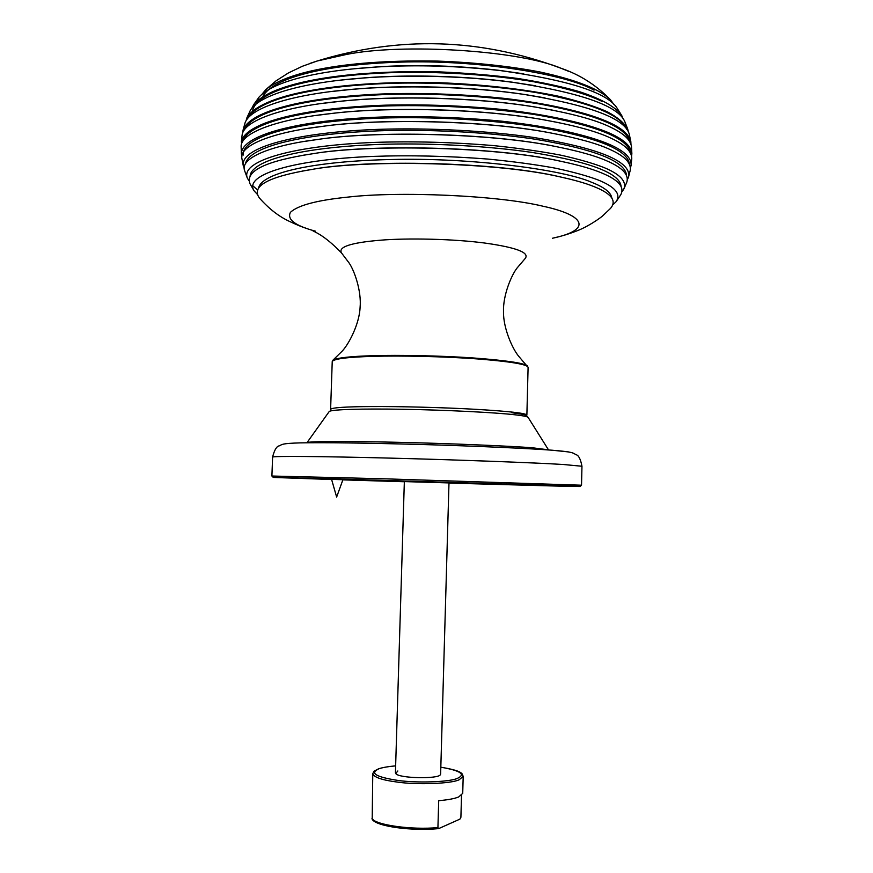 <?xml version="1.0" encoding="UTF-8"?>
<svg xmlns="http://www.w3.org/2000/svg" width="873" height="873" viewBox="0 0 873 873"><rect width="100%" height="100%" fill="white"/><g stroke="black" fill="none" stroke-linecap="round" stroke-linejoin="round"><path stroke-width="1.31" d="M315.513 231.192C295.172 225.747 286.813 219.461 290.425 212.346C297.857 205.308 317.117 200.212 348.207 197.069C398.612 191.154 498.33 195.29 543.05 206.235C586.612 215.609 591.632 230.046 552.511 238.231L558.404 236.834C558.676 236.801 568.596 234.368 580.087 229.577C591.578 224.459 601.748 216.897 603.068 215.489L610.5 208.407C617.091 200.757 611.362 193.402 593.334 186.342C585.346 183.144 574.347 180.013 560.346 176.946C496.41 161.8 364.608 159.464 311.323 169.548C268.186 176.695 250.878 186.178 259.39 197.985C268.786 208.636 278.771 216.428 289.356 221.349C302.298 227.384 303.946 227.417 307.471 228.726M257.131 194.133L254.25 191.012C242.727 174.48 295.194 159.366 372.88 156.409C409.699 155.099 448.045 155.983 487.92 159.072C512.964 161.516 535.367 164.528 555.13 168.129C572.83 171.916 587.038 175.811 597.754 179.816C615.181 186.8 621.281 194.112 616.054 201.75L612.988 204.697M616.589 201.03L620.758 194.723C624.817 187.095 618.433 179.827 601.584 172.919C591.938 168.827 578.002 164.877 559.757 161.058C493.671 146.337 368.341 144.198 312.861 153.724C266.058 160.861 245.095 170.857 249.973 183.723L253.759 190.27M248.903 180.646L247.332 178.081C240.086 160.523 295.129 145.289 375.674 142.364C413.715 141.131 452.923 142.201 493.3 145.562C518.617 148.192 541.227 151.422 561.099 155.23C578.908 159.224 593.225 163.338 604.04 167.561C620.452 174.414 627.021 181.649 623.726 189.245L622.002 191.711M623.977 188.732L626.77 182.271C629.171 174.709 622.438 167.54 606.56 160.763C595.462 155.841 578.734 151.138 556.374 146.664C490.015 132.783 373.611 130.775 317.085 139.56C270.292 145.453 239.3 158.231 244.713 170.933L247.114 177.546M244.254 168.227L243.305 165.848C239.693 147.515 296.263 132.249 378.587 129.346C428.468 127.687 487.309 130.666 533.861 137.487C567.494 143.041 592.2 149.196 607.979 155.951C623.475 162.662 630.306 169.766 628.462 177.274L627.381 179.598M628.462 177.274L630.251 170.279C631.343 162.858 624.424 155.852 609.474 149.25C597.012 143.488 577.544 138.087 551.059 133.034C485.814 120.288 379.886 118.357 323.206 126.269C273.893 131.965 238.645 145.147 241.941 158.755L243.229 165.51M241.908 156.267L241.395 153.921C241.177 135.02 298.577 119.852 381.839 117.015C420.797 115.945 460.355 117.298 500.502 121.041C551.627 126.585 589.952 135.752 610.183 144.711C624.741 151.225 631.703 158.155 631.081 165.488L630.437 167.802M631.866 153.67L631.485 146.522C630.404 139.68 623.431 133.242 610.576 127.218C595.539 119.776 570.56 113.075 535.629 107.128C476.462 97.219 393.352 95.506 340.143 101.333C285.58 106.495 244.025 119.797 242.127 134.966L241.308 142.07C244.484 122.809 302.123 107.903 385.571 105.164C424.398 104.214 463.552 105.677 503.044 109.562C553.307 115.28 590.879 124.588 610.871 133.711C624.391 139.942 631.397 146.599 631.866 153.67L631.594 156.06M631.081 165.488L631.768 158.439C631.725 151.247 624.719 144.471 610.773 138.12C597.001 131.517 574.783 125.439 544.097 119.896C481.263 108.492 386.51 106.659 330.932 113.566C279.011 119.034 240.228 132.401 241.134 146.839L241.395 153.921M630.961 144.187L630.83 141.612C629.357 134.944 622.438 128.68 610.063 122.831C590.475 113.643 553.984 104.28 505.074 98.453C466.629 94.459 428.272 92.887 389.969 93.706C307.11 96.27 249.743 110.696 243.065 130.099L242.792 132.663M246.121 120.594L246.928 117.757C259.718 95.419 333.333 80.425 438.017 82.662C482.638 84.299 525.535 89.264 558.927 96.325C579.214 101.279 595.353 106.441 607.335 111.799C617.549 117.255 624.348 123.006 627.709 129.062L628.353 131.932M629.389 134.715L629.291 134.333C625.526 118.804 590.977 105.589 525.644 94.677C471.431 86.394 400.347 84.834 350.848 89.483C293.775 94.273 250.278 107.204 245.04 122.929L244.909 123.311M252.024 107.936L253.683 104.629C271.012 83.448 340.186 69.851 438.071 71.826C465.833 72.961 492.448 75.176 517.907 78.472C541.773 82.291 562.245 86.667 579.301 91.621C601.617 98.987 615.76 106.964 621.74 115.552L623.202 118.946M627.709 129.062L624.762 121.554C618.171 105.906 581.265 92.887 514.044 82.498C466.204 75.94 407.484 74.565 363.146 78.024C304.033 82.291 259.565 94.491 250.311 110.445L249.984 111.089M262.227 93.935L265.818 89.613C288.559 70.822 350.608 59.473 437.886 61.099C475.665 62.518 509.821 66.173 540.343 72.066C578.286 80.316 599.937 89.603 610.522 99.838L613.85 104.378M621.74 115.552L616.753 107.63C606.539 92.352 567.799 80.021 500.545 70.615C458.281 65.879 417.218 64.657 377.332 66.959C317.368 70.506 273.325 81.418 259.128 97.023L258.353 97.994M309.348 63.598L317.226 60.99L346.581 54.421C402.137 43.224 518.311 50.077 560.903 68.214L568.618 71.302M610.522 99.838C596.226 85.096 579.683 74.554 560.903 68.214C480.488 38.161 399.267 35.749 317.226 60.99L302.462 66.239L288.516 72.874L275.944 80.916L265.818 89.613M404.341 481.59L448.995 482.922M331.587 479.375L344.126 479.746L342.925 479.714L336.64 497.053L331.576 479.353M568.672 451.941L552.271 450.228C531.362 448.591 477.826 446.103 421.353 444.499C364.87 442.971 324.45 442.425 300.072 442.884C281.379 443.44 282.405 444.433 279.229 445.863C276.632 446.234 274.417 449.966 272.594 457.059C273.969 455.968 319.987 456.361 384.273 457.965C453.895 459.667 537.004 462.821 563.205 464.491L581.964 466.247L581.527 485.213L383.618 478.775L271.907 476.025L273.271 477.411M397.837 770.979L395.742 773.543C398.655 778.432 437.777 779.12 440.265 774.864M461.511 795.368L460.9 817.335L459.907 819.136L438.672 828.608L437.93 827.582L438.704 800.672C447.74 799.93 454.397 798.697 458.674 796.962L462.723 793.361L463.192 776.381L462.133 773.849C460.879 772.681 459.493 770.335 440.821 767.192C460.889 770.706 466.247 774.504 456.895 778.596C448.035 782.11 416.945 783.092 398.35 780.495C375.706 777.014 369.29 773.085 379.089 768.72C382.603 767.498 388.125 766.549 395.644 765.872M395.644 765.85C388.583 766.483 382.941 767.443 378.729 768.731L373.971 771.23L372.771 773.696L372.193 819.332C376.339 826.633 412.7 831.227 438.672 828.608M611.809 197.931C610.893 192.431 604.258 187.248 591.905 182.402C563.423 169.569 470.231 157.315 389.871 159.541C315.328 161.287 262.882 172.418 258.714 187.455M302.167 171.086L312.567 169.318C365.383 159.323 495.766 161.636 559.124 176.641L569.403 179.02M621.085 186.342C620.496 180.231 613.675 174.48 600.602 169.089C585.761 163.022 562.823 157.456 531.81 152.393C488.88 146.129 434.416 143.107 387.055 144.187C308.3 146.282 253.388 158.81 250.147 175.331M257.339 189.779L252.537 185.502M301.807 155.47L313.691 153.583C368.832 144.11 493.256 146.238 558.938 160.861L570.691 163.458M626.476 175.244C625.919 168.784 619.001 162.684 605.709 156.965C590.541 150.516 567.014 144.591 535.149 139.211C491.03 132.565 434.94 129.379 386.15 130.59C304.983 132.914 248.674 146.348 245.422 163.938M304.382 141.448L317.772 139.451C374.004 130.71 489.688 132.707 555.697 146.511L568.956 149.294M629.466 164.233C628.713 157.577 621.751 151.313 608.568 145.442C592.909 138.545 568.443 132.249 535.171 126.563C489.098 119.579 430.738 116.48 380.879 118.106C298.424 121.02 241.57 136.341 243.141 155.143M308.911 128.244L323.894 126.159C380.257 118.292 485.508 120.212 550.372 132.882L565.213 135.85M630.513 153.059C629.368 146.391 622.405 140.127 609.649 134.267C594.415 127.338 570.8 120.998 538.794 115.225C494.467 108.099 437.897 104.64 388.289 105.895C305.463 108.416 248.139 122.635 242.705 141.546M315.022 115.607L331.707 113.457C386.914 106.593 480.925 108.416 543.333 119.732L559.855 122.864M629.673 141.481C627.938 135.031 621.063 128.964 609.07 123.289C594.055 116.273 570.866 109.845 539.481 103.996C496.006 96.75 440.45 93.171 391.3 94.349C308.955 96.794 251.882 110.871 244.233 130.044M322.563 103.385L341.092 101.192C393.81 95.43 476.069 97.132 534.691 106.943L553.056 110.227M626.639 129.237C624.173 123.257 617.527 117.637 606.713 112.399C592.112 105.415 569.709 98.987 539.47 93.149C497.588 85.892 443.953 82.193 395.916 83.186C314.989 85.434 258.79 98.933 247.976 117.997M331.467 91.523L352.059 89.33C400.893 84.736 470.962 86.274 524.444 94.448L544.872 97.863M602.141 101.443C587.431 94.251 564.733 87.715 534.047 81.811C491.575 74.543 437.613 71.182 390.449 72.699C311.923 75.624 257.055 90.77 252.613 110.62M341.834 80L364.761 77.828C408.182 74.445 465.604 75.787 512.451 82.215L535.204 85.729M594.033 90.137C566.391 74.358 478.841 59.528 399.801 62.136C325.618 64.438 273.456 77.599 262.926 96.325M353.98 68.781L379.657 66.697C418.047 64.482 457.572 65.661 498.232 70.222L523.745 73.823M526.561 415.821L526.877 415.057C526.004 413.224 509.308 411.336 476.778 409.382C443.288 407.44 397.913 406.36 371.712 406.556C346.057 406.698 332.362 407.593 330.616 409.23L330.889 410.015M527.554 366.049L527.259 365.776C523.309 362.95 505.238 360.342 473.035 357.941C440.167 355.649 398.328 354.907 373.524 355.671C351.219 356.293 337.764 357.744 333.159 360.014L332.231 361.509C334.01 358.803 347.705 357.079 373.317 356.348C399.485 355.529 444.772 356.446 478.175 358.989C510.618 361.575 527.259 364.347 528.1 367.326L526.877 415.057M528.1 367.326L518.737 356.315C512.484 348.884 503.241 328.313 503.492 311.726C502.946 295.249 511.371 275.224 517.132 267.935L525.197 258.484C529.758 252.679 516.674 247.594 485.923 243.207C454.211 238.831 406.502 237.914 379.766 240.261C350.564 242.759 337.829 247.015 341.583 253.028L349.08 262.948C354.394 270.565 361.618 291.047 360.091 307.471C359.36 324.047 348.905 344.027 342.227 351.077L332.853 360.265M331.62 479.506L273.249 477.433L334.654 478.884L561.437 485.759C586.23 486.643 585.685 486.763 559.822 486.152L448.984 483.085M404.341 481.754L342.871 479.866M306.99 442.666L307.034 442.6C309.773 441.247 346.144 441.149 395.24 442.24C448.34 443.386 511.567 446.081 532.726 447.816L548.484 449.835M306.903 442.786L329.285 411.434C332.242 409.404 362.415 408.608 402.322 409.273C445.47 409.928 496.824 412.623 514.601 414.751C522.6 415.624 527.096 416.486 528.078 417.338L548.56 449.955M372.771 773.696C373.928 777.33 382.232 780.146 397.684 782.132C417.49 785.023 451.668 783.648 459.154 779.764L463.192 776.381M437.93 827.582C411.816 830.114 375.521 825.018 371.985 818.558M373.164 819.736C376.154 826.24 412.776 831.325 438.421 828.586M302.047 171.108L311.323 169.548M569.512 179.041L560.346 176.946M301.632 155.503L312.861 153.724M570.866 163.491L559.757 161.058M569.163 149.348L556.374 146.664M317.085 139.56L304.197 141.47M565.431 135.904L551.059 133.034M323.206 126.269L308.693 128.276M560.051 122.907L544.097 119.896M330.932 113.566L314.837 115.629M553.22 110.26L535.629 107.128M340.143 101.333L322.399 103.407M544.992 97.885L525.644 94.677M350.848 89.483L331.347 91.534M535.291 85.75L514.044 82.498M363.146 78.024L341.747 80M523.789 73.834L500.545 70.615M377.332 66.959L353.936 68.792M332.231 361.509L330.616 409.23M312.545 230.516C313.713 231.869 322.912 233.746 341.19 252.603M629.291 134.333L630.83 141.612M245.04 122.929L243.065 130.099M250.311 110.445L246.928 117.757M259.128 97.023L253.683 104.629M581.527 485.213L580.087 486.512M272.594 457.059L271.907 476.025M555.37 450.468C573.987 452.138 572.884 453.022 576.027 454.691C578.603 455.226 580.589 459.078 581.964 466.247M511.84 412.733C521.563 414.02 526.233 414.915 525.852 415.417L528.078 417.338M404.363 481.088L395.425 772.801M449.006 482.409L440.625 774.144"/></g></svg>
